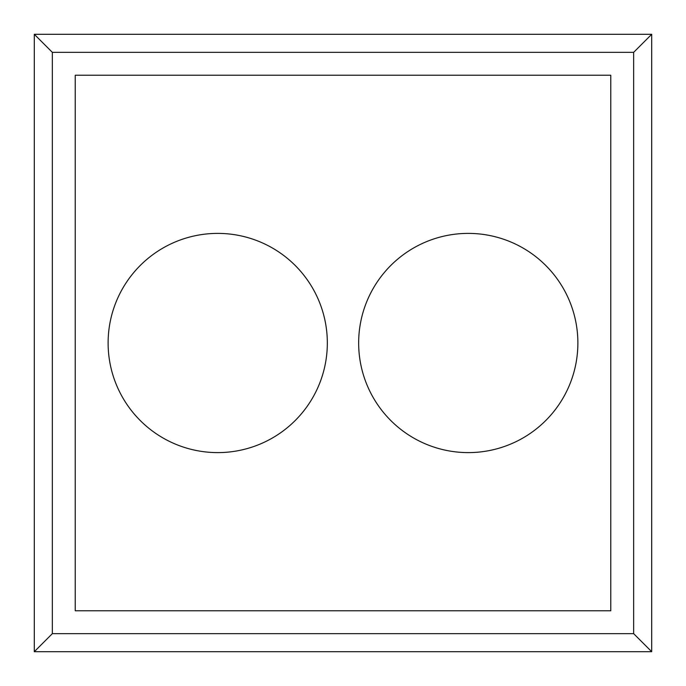 <?xml version="1.0" encoding="UTF-8"?>
<svg xmlns="http://www.w3.org/2000/svg" width="686" height="686" viewBox="0 0 686 686"><rect width="100%" height="100%" fill="white"/><g stroke="black" fill="none" stroke-linecap="round" stroke-linejoin="round"><path stroke-width="1.03" d="M108.114 343A109.614 109.614 0 0 1 272.531 248.075A109.614 109.614 0 0 1 272.531 437.925A109.614 109.614 0 0 1 108.114 343M75.228 75.228L75.228 610.772L610.772 610.772L610.772 75.228L75.228 75.228M358.658 343A109.614 109.614 0 0 1 523.075 248.075A109.614 109.614 0 0 1 523.075 437.925A109.614 109.614 0 0 1 358.658 343M633.658 633.658L633.658 52.342L651.7 34.3L34.3 34.3L34.3 651.7L651.7 651.7L633.658 633.658L52.342 633.658L34.3 651.7M651.7 34.3L651.7 651.7M633.658 52.342L52.342 52.342L52.342 633.658M34.3 34.3L52.342 52.342"/></g></svg>

